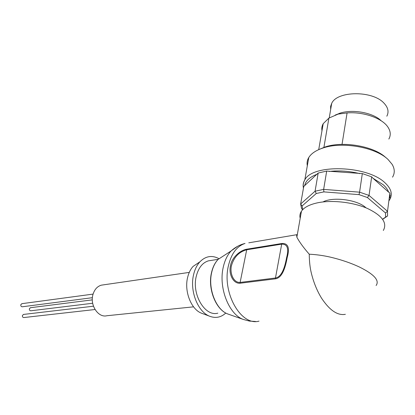 <?xml version="1.0" encoding="UTF-8"?>
<svg xmlns="http://www.w3.org/2000/svg" width="415" height="415" viewBox="0 0 415 415"><rect width="100%" height="100%" fill="white"/><g stroke="black" fill="none" stroke-linecap="round" stroke-linejoin="round"><path stroke-width="0.62" d="M389.908 197.877L389.893 193.032L388.632 192.15C387.74 189.639 385.95 187.181 383.258 184.768L372.924 178.206L371.664 176.847L369.034 195.424L367.405 197.524L385.519 212.983L385.577 217.133L382.589 219.198M103.211 284.898L101.39 285.157C97.323 286.329 94.521 289.421 92.986 294.448C89.656 305.092 98.256 318.061 106.894 315.732L193.561 306.846M202.401 313.543L201.534 313.216C191.227 309.466 184.094 291.434 187.596 277.536C188.675 272.951 190.511 269.242 193.105 266.399L198.982 262.436M225.786 313.035C221.024 317.418 215.67 318.492 209.72 316.261C197.846 311.956 189.546 290.899 193.577 274.725C194.817 269.392 196.933 265.086 199.921 261.803C205.648 256.055 211.972 254.997 218.892 258.623M217.818 313.164C205.036 316.878 191.59 294.443 196.264 276.328C198.391 267.882 202.437 262.726 208.397 260.848L211.09 260.428M345.373 314.311C337.597 315.763 329.64 310.358 321.495 298.095C316.956 290.645 313.543 282.216 311.266 272.8C309.984 267.53 309.315 261.336 309.253 254.208C303.484 247.594 299.355 241.924 296.86 237.204L296.601 234.724L297.332 234.522M287.227 257.425C285.712 265.553 282.906 277.723 275.451 278.833L240.093 283.227C232.914 283.876 228.525 273.532 230.491 265.709C231.72 257.751 239.917 250.245 246.961 249.161L281.946 243.486C288.129 243.185 289.888 247.833 287.227 257.425M383.32 230.475C387.532 222.891 382.194 215.53 367.306 208.392C352.9 202.157 332.202 199.848 317.926 202.733C309.668 204.465 304.179 207.287 301.451 211.199C299.957 213.44 299.537 215.816 300.19 218.321M366.082 207.879L365.527 207.396C356.843 199.568 332.737 196.57 322.948 201.955M392.538 177.158C394.95 173.143 394.805 168.858 392.108 164.309L388.181 159.619C375.736 147.185 341.939 141.297 322.834 148.056C315.95 150.355 311.271 153.498 308.791 157.493C307.204 160.128 306.716 162.882 307.323 165.756M385.986 157.752C374.206 146.153 342.78 140.732 324.893 147.05L319.182 149.426M323.876 147.548L328.893 118.109L323.207 123.67C321.921 125.942 321.511 128.308 321.983 130.761M328.893 118.109L338.142 114.094L347.08 112.922L342.033 144.379M381.24 120.812C373.251 112.818 353.404 109.036 340.518 112.999L335.123 115.111M386.822 116.205C389.073 111.894 388.129 107.542 383.989 103.148C372.54 90.346 337.188 90.802 331.72 103.309L330.62 106.385L330.651 109.57M275.451 278.833L275.467 277.998C282.35 276.836 285.141 265.527 286.583 257.694C289.032 248.538 287.403 244.02 281.697 244.134L281.946 243.486M246.961 249.161L246.702 249.783C238.988 251.848 233.899 257.15 231.446 265.699C229.661 273.246 233.495 282.88 240.124 282.423L240.093 283.227M309.253 254.208C316.199 254.551 323.109 255.495 329.977 257.046C340.777 259.572 350.654 262.923 359.592 267.099C374.211 274.382 379.715 280.519 376.109 285.499M302.758 209.606L302.099 205.965L316.272 193.489L323.897 191.891L359.022 194.635L367.405 197.524M385.519 212.983L387.511 211.282L369.034 195.424L359.587 192.166L359.022 194.635M316.272 193.489L315.068 191.206L323.643 189.39L326.693 171.079L362.316 173.579L359.587 192.166L323.643 189.39L323.897 191.891M302.639 209.731L301.601 208.652L300.636 204.035L303.764 186.434L318.175 173.039L315.068 191.206L300.636 204.035L302.099 205.965M382.687 219.333L387.553 215.971L385.577 217.133M389.893 193.032L387.511 211.282L387.553 215.971M388.632 192.15L372.924 178.206M362.316 173.579L371.664 176.847M326.693 171.079L318.175 173.039M359.784 173.615C349.259 171.058 339.029 170.337 329.1 171.457M317.101 174.212C309.657 177.086 305.518 180.93 304.688 185.738M388.845 139.056C390.966 135.249 390.66 131.27 387.932 127.115C382.194 118.171 363.4 111.578 347.08 112.922M95.03 309.517L23.935 317.542C22.763 317.496 22.265 316.79 22.431 315.416L23.614 314.42M92.669 303.256L30.897 310.783C29.735 310.747 29.237 310.041 29.398 308.677L30.544 307.697M92.4 297.69L22.363 306.768C21.175 306.737 20.662 306.031 20.828 304.641L21.979 303.661M228.836 314.347L227.939 314.031C216.205 310.062 207.749 288.861 211.66 272.588C212.895 267.084 215.048 262.69 218.103 259.411L224.629 255.163M388.86 200.943L389.586 199.807C392.865 194.443 391.355 188.799 385.068 182.875C367.275 165.274 312.376 163.915 304.812 179.882C303.308 182.278 302.81 184.794 303.318 187.43M259.022 321.127C241.188 326.403 221.869 292.871 228.354 266.02C231.264 253.695 236.825 246.168 245.037 243.444C239.823 244.736 235.191 247.236 231.129 250.935L218.103 259.411C214.944 262.752 212.739 267.187 211.484 272.717C207.552 288.882 215.95 309.974 227.939 314.031L243.47 319.498C229.018 314.643 218.399 287.854 223.208 267.405C224.728 260.49 227.368 255.002 231.129 250.935L237.722 246.24M296.601 234.724L248.777 242.811M246.702 249.783L281.697 244.134L275.467 277.998L240.124 282.423L246.702 249.783M201.534 313.216L209.72 316.261M243.47 319.498L249.405 321.08L255.51 321.464M296.86 237.204L301.451 211.199M303.453 188.187C302.846 185.355 303.303 182.584 304.812 179.882L308.791 157.493M324.893 147.05L322.834 148.056M339.688 113.248L337.193 114.379M329.235 117.912L331.72 103.309M189.271 272.401L101.39 285.157M193.105 266.399L199.921 261.803M218.186 259.323L208.397 260.848M389.83 197.96L390.199 195.128M318.715 149.628L323.207 123.67M23.406 314.446L93.468 306.203M30.347 307.723L92.322 299.874M21.777 303.687L93.09 294.1"/></g></svg>
